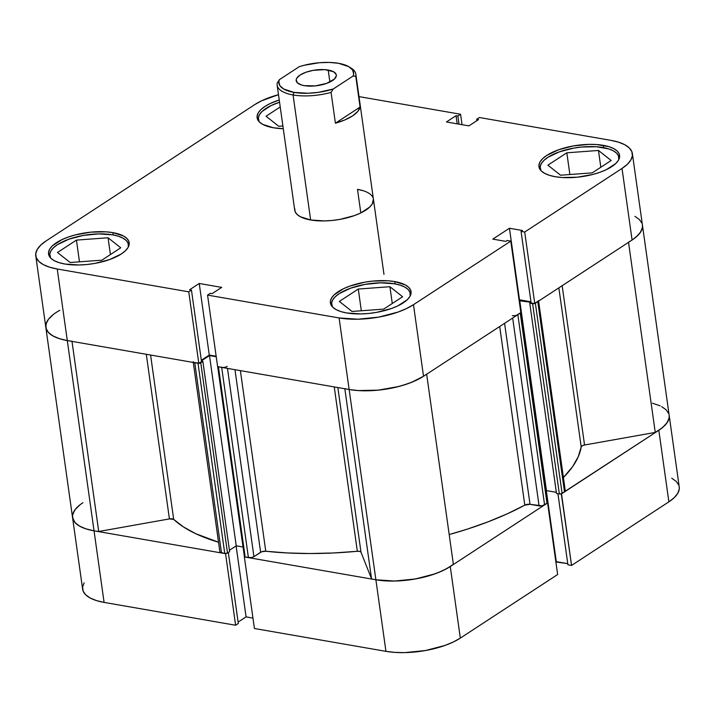 <?xml version="1.0" encoding="UTF-8"?>
<svg xmlns="http://www.w3.org/2000/svg" width="715" height="715" viewBox="0 0 715 715"><rect width="100%" height="100%" fill="white"/><g stroke="black" fill="none" stroke-linecap="round" stroke-linejoin="round"><path stroke-width="1.07" d="M84.129 582.788L82.609 587.042L83.128 591.099L85.675 594.791L90.144 597.99L96.364 600.555L104.095 602.405L94.04 530.825L225.556 553.669L235.61 625.241L104.095 602.405L235.61 625.241L238.309 623.48L228.335 552.498L238.309 623.48L235.61 625.241L225.556 553.669L94.04 530.825L86.3 528.984L80.08 526.41L75.611 523.219L73.073 519.528L72.546 515.47L74.065 511.207M557.646 574.52L547.583 502.949L450.271 566.53L460.326 638.102L557.646 574.52L547.583 502.949L450.271 566.53L443.282 570.418L434.908 573.877L415.379 578.971L394.653 581.036L375.884 579.776L244.369 556.931L375.884 579.776L385.948 651.347L394.894 652.393L404.717 652.616L425.443 650.543L444.971 645.448L453.337 641.99L460.326 638.102L557.646 574.52M661.652 406.603L666.121 409.793L668.668 413.493M642.419 225.037L642.454 227.29L640.935 231.544L637.431 235.852L632.078 240.026L622.023 168.445A53.625 20.86 172 0 0 632.373 153.564A53.625 20.86 172 0 0 610.905 140.355L479.39 117.519L476.691 119.28L476.887 120.674L476.691 119.28L478.532 119.602L468.924 125.876L446.437 121.97L456.045 115.696L457.877 116.009L460.576 114.248L359.002 96.614L460.576 114.248L462.042 124.678L460.576 114.248L457.877 116.009L456.045 115.696L446.437 121.97L468.924 125.876L478.532 119.602L476.691 119.28L479.39 117.519L610.905 140.355L618.636 142.205L624.856 144.77L629.325 147.969L631.872 151.66L632.391 155.718L630.871 159.972L627.377 164.271L622.023 168.445L524.712 232.026L521.065 231.392L531.129 302.963L534.766 303.598L632.078 240.026L622.023 168.445L524.712 232.026L534.766 303.598L632.078 240.026A53.625 20.86 -8 0 0 642.436 225.136L669.177 415.388A53.625 20.86 172 0 1 658.819 430.278L668.883 501.85L658.819 430.278L561.507 493.859L571.562 565.431L567.925 564.796L557.932 493.707L567.925 564.796L571.562 565.431L668.883 501.85A53.625 20.86 -8 0 0 679.232 486.969L669.177 415.388A53.625 20.86 -8 0 1 655.244 432.423L584.548 445.007L655.244 432.423L628.53 242.34L655.244 432.423L662.224 427.811L666.925 422.967L669.106 418.114L669.16 415.272L669.195 417.542L667.676 421.805L664.172 426.104L658.819 430.278L561.284 493.824L571.562 565.431L668.883 501.85L674.227 497.676L677.731 493.377L679.25 489.123L679.214 486.87M238.113 622.086L246.076 616.884L252.958 618.082L246.076 616.884L236.102 545.911L246.076 616.884L238.113 622.086M254.424 628.503L385.948 651.347L254.424 628.503L244.369 556.931L254.424 628.503M555.877 561.927L567.764 563.643L556.297 561.659L546.323 490.687L556.297 561.659L555.877 561.927M678.723 485.065L676.184 481.374L671.716 478.174M460.326 638.102L450.271 566.53A53.625 20.86 172 0 1 375.884 579.776L385.948 651.347A53.625 20.86 -8 0 0 460.326 638.102M47.324 320.955L45.805 325.209L46.332 329.266L48.879 332.967L53.348 336.157L59.568 338.722L67.299 340.572L94.04 530.825A53.625 20.86 -8 0 1 72.564 517.624L82.627 589.196A53.625 20.86 -8 0 0 104.095 602.405L94.04 530.825A53.625 20.86 172 0 1 72.564 517.624A53.625 20.86 172 0 1 82.922 502.734M540.996 170.662A39.727 15.453 172 0 1 540.191 168.365A39.727 15.453 172 0 1 560.837 151.348A39.727 15.453 172 0 1 602.96 147.531A39.727 15.453 172 0 1 618.859 157.309A39.727 15.453 172 0 1 618.725 159.74L618.484 155.897L616.607 153.162L613.291 150.793L608.688 148.899L596.328 146.745L581.411 147.049L573.698 148.121L559.237 151.902L547.86 157.336L543.892 160.428L541.3 163.619L540.174 166.774L540.996 170.662M332.439 306.914A39.727 15.453 172 0 1 331.635 304.617A39.727 15.453 172 0 1 352.289 287.591A39.727 15.453 172 0 1 394.412 283.775A39.727 15.453 172 0 1 410.312 293.561A39.727 15.453 172 0 1 410.169 295.983L409.936 292.149L408.05 289.414L404.744 287.046L400.132 285.142L394.412 283.775L380.505 282.836L365.151 284.373L350.681 288.145L339.303 293.588L335.344 296.68L332.752 299.862L331.626 303.017L332.439 306.914M50.595 257.972A39.727 15.453 172 0 1 49.791 255.675A39.727 15.453 172 0 1 70.445 238.649A39.727 15.453 172 0 1 112.559 234.833A39.727 15.453 172 0 1 128.468 244.61A39.727 15.453 172 0 1 128.325 247.041L128.092 243.207L126.206 240.472L122.891 238.104L118.288 236.2L112.559 234.833L98.661 233.894L83.306 235.432L68.837 239.203L57.459 244.646L53.5 247.739L50.899 250.92L49.773 254.075L50.595 257.963M259.143 121.72A39.727 15.453 172 0 1 258.338 119.423A39.727 15.453 172 0 1 279.556 102.218L271.191 105.516L262.048 111.486L259.456 114.668L258.33 117.823L259.143 121.72M394.743 281.585A40.719 15.837 172 0 1 411.045 291.604A40.719 15.837 172 0 1 389.872 309.05A40.719 15.837 172 0 1 346.704 312.964L360.95 313.93L368.788 313.456L376.689 312.357L391.516 308.487L397.871 305.868L407.246 299.737L409.901 296.475L411.054 293.239L410.66 290.165L408.73 287.358L405.334 284.936L394.743 281.585L387.941 280.781L372.658 281.093L364.748 282.193L349.921 286.063L343.566 288.681L334.2 294.803L331.537 298.075L330.384 301.301L330.786 304.384L332.716 307.191L336.113 309.613L340.832 311.561L346.704 312.964A40.719 15.837 172 0 1 330.401 302.937A40.719 15.837 172 0 1 351.566 285.5A40.719 15.837 172 0 1 394.743 281.585L395.064 283.9L394.743 281.585M603.29 145.333A40.719 15.837 172 0 1 619.592 155.361A40.719 15.837 172 0 1 598.428 172.807A40.719 15.837 172 0 1 555.251 176.712L562.044 177.517L577.336 177.204L592.914 174.433L600.073 172.235L606.418 169.616L615.794 163.494L618.448 160.232L619.601 156.996L619.208 153.913L617.277 151.106L613.881 148.684L609.162 146.736L596.498 144.537L589.035 144.367L573.305 145.94L558.478 149.81L546.814 155.387L542.748 158.56L540.093 161.822L538.94 165.058L539.333 168.132L541.264 170.939L544.66 173.361L549.379 175.318L555.251 176.712A40.719 15.837 172 0 1 538.949 166.693A40.719 15.837 172 0 1 560.122 149.247A40.719 15.837 172 0 1 603.29 145.333L603.612 147.648L603.29 145.333M283.283 128.718A40.719 15.837 172 0 1 273.407 127.771L283.283 128.718M112.89 232.634A40.719 15.837 172 0 1 129.192 242.662A40.719 15.837 172 0 1 108.028 260.108A40.719 15.837 172 0 1 64.851 264.023L79.106 264.988L86.935 264.505L94.845 263.415L109.672 259.545L121.335 253.968L125.393 250.795L128.056 247.533L129.209 244.298L128.807 241.223L126.877 238.417L123.481 235.986L112.89 232.634L106.097 231.839L90.805 232.152L75.227 234.922L68.077 237.121L61.722 239.74L52.347 245.862L49.693 249.124L48.54 252.359L48.933 255.443L50.863 258.249L54.26 260.671L58.979 262.62L64.851 264.023A40.719 15.837 172 0 1 48.549 253.995A40.719 15.837 172 0 1 69.721 236.549A40.719 15.837 172 0 1 112.89 232.634L113.211 234.949L112.89 232.634M363.229 190.735L357.5 189.368L360.816 212.936L357.5 189.368A39.727 15.453 172 0 1 373.409 199.145A39.727 15.453 172 0 1 352.754 216.171A39.727 15.453 172 0 1 310.641 219.988L324.538 220.926L332.18 220.461L339.893 219.389L354.363 215.617L360.557 213.061L369.7 207.082L372.3 203.9L373.4 199.074M207.565 295.098L217.628 366.679L349.143 389.514L339.089 317.943L207.565 295.098L210.264 293.338L212.096 293.659L221.704 287.385L199.226 283.48L189.618 289.754L191.45 290.076L188.76 291.836L57.236 269.001L49.505 267.151L43.284 264.586L38.816 261.386L36.277 257.695L35.75 253.637L37.269 249.383L40.773 245.084L46.118 240.91L254.674 104.658L261.663 100.77L278.501 94.675A53.625 20.86 172 0 0 254.674 104.658L46.118 240.91A53.625 20.86 172 0 0 35.768 255.791L45.823 327.363A53.625 20.86 -8 0 0 67.299 340.572L198.815 363.408L201.514 361.647L191.45 290.076L189.618 289.754L199.226 283.48L209.281 355.051L216.162 356.249L209.281 355.051L201.317 360.262L209.281 355.051L199.226 283.48L221.704 287.385L212.096 293.659L210.264 293.338L207.565 295.098L217.628 366.679L349.143 389.514L358.099 390.569L378.226 390.158L398.756 386.502L408.176 383.615L416.541 380.157L423.53 376.269L520.851 312.696L510.787 241.116L413.476 304.697L406.478 308.585L398.112 312.044L378.584 317.138L357.858 319.212L339.089 317.943L207.565 295.098M521.065 231.392L522.424 230.507L509.438 228.255L492.805 239.123L505.791 241.375L507.15 240.49L510.787 241.116L413.476 304.697L423.53 376.269L520.851 312.696L510.787 241.116L507.15 240.49L505.791 241.375L492.805 239.123L509.438 228.255L522.424 230.507L521.065 231.392L524.712 232.026L534.766 303.598L531.129 302.963L521.065 231.392M279.243 99.984L270.27 103.487L264.961 106.446L260.904 109.61L258.24 112.881L257.087 116.116L257.489 119.191L259.42 121.997L262.807 124.419L273.407 127.771A40.719 15.837 172 0 1 257.105 117.752A40.719 15.837 172 0 1 279.243 99.984M294.723 208.61L295.107 211.613L296.993 214.348L300.3 216.716L310.641 219.988A39.727 15.453 172 0 1 294.732 210.21L277.161 85.183A39.727 15.453 172 0 1 277.241 83.038A39.727 15.453 -8 0 0 293.07 94.961A39.727 15.453 -8 0 0 331.072 92.387L333.226 89.009A37.734 14.675 172 0 1 293.981 92.378L293.07 94.961A39.727 15.453 172 0 1 277.161 85.183M519.081 300.103L530.959 301.819L519.501 299.826L509.438 228.255L519.501 299.826L519.081 300.103M641.927 223.232L639.389 219.541L634.92 216.341M198.815 363.408L188.76 291.836L57.236 269.001L67.299 340.572L198.815 363.408L188.76 291.836L191.45 290.076L201.514 361.647L198.815 363.408M339.089 317.943L349.143 389.514A53.625 20.86 -8 0 0 423.53 376.269L413.476 304.697A53.625 20.86 172 0 1 339.089 317.943M72.555 517.553L74.941 522.513L79.374 526.017L85.836 528.832L94.04 530.825A53.625 20.86 -8 0 0 98.724 531.495A53.625 20.86 172 0 1 94.04 530.825L67.299 340.572A53.625 20.86 172 0 0 71.983 341.243A53.625 20.86 172 0 1 67.299 340.572L57.236 269.001A53.625 20.86 172 0 1 35.768 255.791M456.045 115.696L457.189 123.838L456.045 115.696M457.877 116.009L459.021 124.16L457.877 116.009M280.226 106.964L266.043 116.232L278.734 126.269L282.899 125.956L278.734 126.269L266.043 116.232L280.226 106.964M101.825 260.18L120.764 247.801L108.063 237.764L110.423 254.558L108.063 237.764L76.433 240.106L79.481 261.833L76.433 240.106L57.486 252.475L70.186 262.512L101.825 260.18L120.764 247.801L108.063 237.764L76.433 240.106L57.486 252.475L70.186 262.512L101.825 260.18M383.669 309.121L402.617 296.752L389.916 286.715L392.276 303.5L389.916 286.715L358.278 289.048L361.334 310.775L358.278 289.048L339.339 301.426L352.039 311.463L383.669 309.121L402.617 296.752L389.916 286.715L358.278 289.048L339.339 301.426L352.039 311.463L383.669 309.121M592.226 172.869L611.164 160.5L598.464 150.463L600.823 167.256L598.464 150.463L566.825 152.804L569.882 174.523L566.825 152.804L547.887 165.174L560.587 175.211L592.226 172.869L611.164 160.5L598.464 150.463L566.825 152.804L547.887 165.174L560.587 175.211L592.226 172.869M328.194 70.034A20.261 7.883 172 0 1 336.309 75.021A20.261 7.883 172 0 1 325.772 83.7A20.261 7.883 172 0 1 304.295 85.648L315.279 85.889L326.594 83.414L334.414 79.07L336.318 75.835L336.113 74.297L333.467 71.697L324.816 69.632L313.277 70.338L305.895 72.26L300.094 75.03L296.752 78.239L296.18 79.848L297.333 82.77L301.373 84.951L304.295 85.648A20.261 7.883 172 0 1 296.18 80.661A20.261 7.883 172 0 1 306.717 71.983A20.261 7.883 172 0 1 328.194 70.034L329.883 82.046L328.194 70.034M310.641 219.988L293.07 94.961L310.641 219.988M350.189 67.567A39.727 15.453 172 0 1 355.838 74.119A39.727 15.453 172 0 1 355.766 76.264L360.092 107.062A39.727 15.453 172 0 1 335.406 123.195L331.072 92.387A39.727 15.453 172 0 1 293.07 94.961L293.981 92.378A37.734 14.675 172 0 1 279.386 79.66L299.272 66.674L304.036 65.306L319.355 62.723L329.436 62.42L338.508 63.295L348.759 66.638L352.584 69.981L353.648 73.913L353.103 76.022L333.226 89.009L318.318 92.369L308.022 93.254L293.981 92.378L283.739 89.035L279.905 85.702L278.841 81.76L279.386 79.66L299.272 66.674A37.734 14.675 172 0 1 349.26 66.942A37.734 14.675 172 0 1 353.103 76.022L355.766 76.264A39.727 15.453 -8 0 0 351.253 68.184L349.26 66.942M279.386 79.66L277.241 83.038L279.386 79.66M355.766 76.264L360.092 107.062L335.406 123.195L331.072 92.387L333.226 89.009L353.103 76.022L355.766 76.264M335.406 123.195L344.871 119.932L352.495 115.955L357.706 111.549L360.092 107.062L335.406 123.195M453.373 564.305L426.658 374.231L453.373 564.305L446.759 568.631L438.438 572.536L428.759 575.861L418.15 578.444L407.076 580.187L396.021 581.009L385.474 580.866L375.884 579.776A53.625 20.86 -8 0 0 453.373 564.305M423.709 376.161L411.697 382.284L402.018 385.6L391.409 388.191L380.335 389.925L369.28 390.748L358.733 390.605L349.143 389.514L375.884 579.776A53.625 20.86 172 0 1 371.55 578.873L360.986 552.177L359.752 551.408L357.339 551.283L334.245 386.922L357.339 551.283L333.405 552.972L309.961 553.535L287.314 552.954L265.766 551.247A212.516 82.654 -8 0 0 357.339 551.283A3.968 1.546 -8 0 1 360.986 552.177L337.846 387.548L360.986 552.177L371.55 578.873A53.625 20.86 -8 0 0 375.884 579.776L349.143 389.514A53.625 20.86 172 0 1 344.809 388.611A53.625 20.86 172 0 0 349.143 389.514A53.625 20.86 172 0 0 426.632 374.052M98.724 531.495L72.009 341.386L98.724 531.495L169.419 518.911L98.724 531.495M223.071 367.474L218.433 366.813L245.174 557.074L248.418 557.637A3.968 1.546 -8 0 0 253.932 556.654L227.468 368.386L253.932 556.654L260.626 552.275A3.968 1.546 -8 0 1 265.766 551.247L240.374 370.629L265.766 551.247L261.672 551.766L253.932 556.654L251.349 557.575L245.174 557.074L244.396 556.654L244.762 556.038M173.691 519.394A212.516 82.654 -8 0 0 218.54 542.22L195.722 533.694L183.478 526.937L173.691 519.394L169.419 518.911L146.289 354.282L169.419 518.911A3.968 1.546 -8 0 1 173.691 519.394L150.588 355.033L173.691 519.394M581.197 446.848L558.853 287.859L581.197 446.848L578.274 456.653L572.644 466.6L563.402 477.513A212.516 82.654 -8 0 0 581.197 446.848L582.233 445.767L584.548 445.007L562.16 285.705L584.548 445.007A3.968 1.546 -8 0 0 581.197 446.848M524.801 505.13L499.696 326.514L524.801 505.13L507.346 513.781L488.113 521.816L467.342 529.127L449.19 534.561A212.516 82.654 -8 0 0 524.801 505.13L530.021 504.316L504.584 323.323L530.021 504.316A3.968 1.546 -8 0 0 524.801 505.13M198.976 363.3A1.984 0.769 172 0 0 200.763 362.782L227.504 553.035L229.613 551.658L227.504 553.035L200.763 362.782L202.872 361.397L229.613 551.658L202.872 361.397L201.442 361.155L202.872 361.397L199.467 363.238L193.729 362.38M72.564 517.624L45.823 327.363A53.625 20.86 172 0 0 67.299 340.572L59.095 338.57L52.633 335.764L48.2 332.252L45.992 328.203L46.091 323.797L48.513 319.212L53.133 314.663M642.419 225.011L642.365 227.853L640.184 232.706L635.483 237.559L631.89 240.151M538.422 301.015L534.069 303.669L529.761 303.205L531.039 302.365L529.761 303.205L556.502 493.466L529.761 303.205L532.612 303.696L559.345 493.958L556.502 493.466L559.345 493.958L532.612 303.696A1.984 0.769 172 0 0 534.543 303.562M531.03 302.311L519.162 300.702L519.707 300.345L546.448 490.606L545.724 491.071L546.448 490.606L556.341 492.322L546.448 490.606L519.707 300.345L531.03 302.311M520.574 312.768L516.713 315.199M227.191 366.402A3.968 1.546 172 0 1 221.677 367.376L248.418 557.637L221.677 367.376L217.914 366.652M216.234 356.74L209.486 355.57L201.398 360.861L209.486 355.57L216.234 356.74M198.01 363.265L224.751 553.526L221.498 552.963L194.766 362.702L198.01 363.265L224.751 553.526A1.984 0.769 -8 0 0 227.504 553.035L224.751 553.526L219.952 552.123M72.832 514.049L75.245 509.473L79.865 504.915M652.482 403.197L660.142 405.843M564.716 490.141L565.163 491.268L564.501 491.902L561.534 493.743L559.345 493.958A1.984 0.769 -8 0 0 562.106 493.466L564.501 491.902L537.769 301.641L535.365 303.214L562.106 493.466L535.365 303.214M547.091 502.466L546.993 503.342L542.006 505.836L530.021 504.316L539.074 505.889A3.968 1.546 -8 0 0 544.589 504.915L517.848 314.654L520.252 313.081L546.993 503.342L544.589 504.915L517.848 314.654A3.968 1.546 172 0 1 512.342 315.637M243.037 547.011L236.227 545.831L229.417 550.282L236.227 545.831L209.486 355.57L236.227 545.831L243.037 547.011M45.823 327.363A53.625 20.86 172 0 1 59.756 310.337M344.836 388.763L371.55 578.873L344.836 388.763M632.373 153.564L642.436 225.136A53.625 20.86 172 0 1 628.503 242.162M512.673 318.032L539.074 505.889L512.673 318.032M260.626 552.275L234.967 369.691L260.626 552.275M537.769 301.641L564.501 491.902A3.968 1.546 -8 0 0 565.27 490.794L538.529 300.541A3.968 1.546 172 0 1 537.769 301.641M194.766 362.702A3.968 1.546 172 0 1 193.175 361.727L219.907 551.989A3.968 1.546 -8 0 0 221.498 552.963L194.766 362.702M520.627 312.652A1.984 0.769 172 0 1 520.252 313.081L546.993 503.342A1.984 0.769 -8 0 0 547.368 502.788L520.636 312.535M217.637 366.33L244.378 556.583A1.984 0.769 -8 0 0 245.174 557.074L218.433 366.813A1.984 0.769 172 0 1 217.789 366.572M540.415 169.991L540.2 168.436M331.867 306.243L331.653 304.688M50.023 257.302L49.8 255.747M258.571 121.05L258.347 119.494M128.691 246.246L128.468 244.61M410.544 295.188L410.312 293.561M619.092 158.936L618.859 157.309M355.838 74.119L383.973 274.346"/></g></svg>
